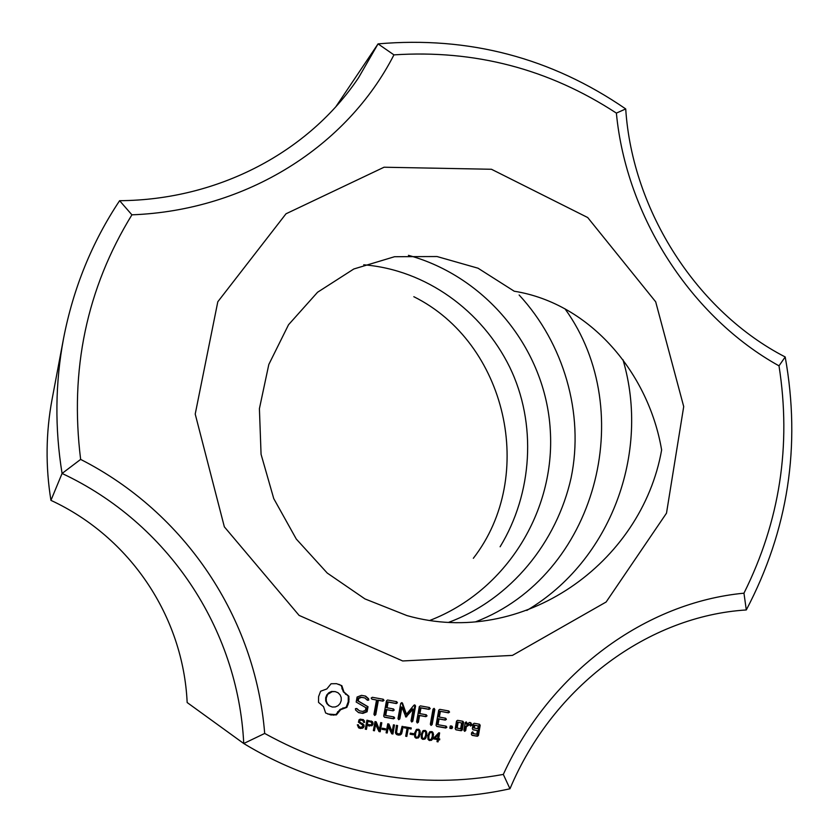 <?xml version="1.0" encoding="UTF-8"?>
<svg xmlns="http://www.w3.org/2000/svg" width="839" height="839" viewBox="0 0 839 839"><rect width="100%" height="100%" fill="white"/><g stroke="black" fill="none" stroke-linecap="round" stroke-linejoin="round"><path stroke-width="1.26" d="M80.638 459.405C69.574 370.062 86.669 288.532 131.912 214.826C246.813 210.505 347.199 146.269 393.942 54.871C474.78 49.585 548.926 68.997 616.382 113.108C626.219 216.861 691.346 317.247 779.001 365.846C791.481 445.457 779.809 521.229 743.962 593.183C645.936 602.454 550.342 671.473 503.316 774.418C421.084 789.426 341.546 775.771 264.694 733.443C255.339 617.892 185.419 512.723 80.638 459.405L62.076 473.458L50.938 500.359C130.15 537.107 183.206 616.466 187.16 702.537L243.74 743.511C325.029 792.918 422.384 808.272 509.976 788.775C553.404 685.348 649.082 616.036 746.301 609.953C788.188 530.133 801.151 445.813 785.199 356.963C697.471 311.772 632.375 211.376 625.716 108.934C551.265 57.713 468.718 36.025 378.053 43.88L335.936 106.595M131.912 214.826L119.61 200.699C91.954 242.261 73.255 288.259 63.512 338.694C55.196 383.161 54.724 428.079 62.076 473.458C167.863 522.991 238.098 628.495 243.74 743.511L264.694 733.443M50.938 500.359C45.453 466.432 45.83 432.735 52.081 399.291L63.512 338.694M503.316 774.418L509.976 788.775M461.23 730.748L455.923 729.804L455.199 728.734L456.531 721.089L457.58 720.334L462.887 721.278L463.61 722.348L462.268 729.982L461.23 730.748L455.818 729.657M426.254 714.765L427.03 715.877L425.908 716.663L419.584 715.552L418.409 722.169L417.319 722.998L416.584 721.844L419.301 706.669L420.349 705.882L429.411 707.497L430.187 708.619L429.075 709.395L420.947 707.948L419.93 713.653L426.254 714.765M365.93 707.717L356.176 702.044L357.099 697.031L361.452 695.353L365.584 696.097L368.625 698.761L368.709 700.114L367.398 700.24L364.766 697.933L361.557 697.366L358.756 698.426L358.284 701.016L368.017 706.711L367.094 711.776L362.857 713.391L358.578 712.636L355.568 710.025L355.474 708.651L356.795 708.525L359.449 710.843L362.647 711.409L365.447 710.339L365.93 707.717M374.676 715.468L373.932 714.314L376.533 700.02L371.939 699.202L371.195 698.079L372.285 697.293L383.245 699.244L384.021 700.376L382.899 701.152L378.368 700.345L375.778 714.639L374.676 715.468M430.334 724.267L433.008 709.165L434.088 708.336L434.822 709.49L432.137 724.592L431.057 725.42L430.334 724.267M466.348 726.752L465.687 730.591L464.628 731.346L463.883 730.266L465.215 722.631L466.274 721.876L466.788 724.225L469.515 722.452L470.752 722.673L472.074 725.053L470.532 726.05L469.683 724.581L466.348 726.752L465.519 726.48L464.219 730.759M367.115 725.714L366.444 729.385L365.29 729.185L366.937 720.177L372.506 721.676L373.082 723.942L372.023 725.756L366.454 725.441L365.322 729.018M385.5 728.776L385.3 729.888L382.039 729.322L382.238 728.21L385.5 728.776M400.203 733.716L402.08 726.343L403.213 726.543L401.608 733.821L400.318 734.933L398.21 735.09L396.312 734.303L395.442 732.856L396.448 725.357L397.592 725.557L396.553 732.499L397.707 733.831L400.203 733.716M408.236 728.514L406.821 736.432L405.688 736.233L407.104 728.315L404.272 727.822L404.461 726.763L411.267 727.958L411.079 729.018L407.502 728.242L405.709 736.065M416.49 738.278L414.718 737.009L414.518 733.213L416.48 729.374L418.651 729.269L420.287 732.038L419.332 736.684L418.147 738.016L415.536 737.921M429.778 740.596L428.005 739.327L427.806 735.541L429.757 731.713L431.917 731.598L433.553 734.366L432.609 739.002L431.424 740.334L428.834 740.239M423.139 739.432L421.367 738.163L421.168 734.377L423.129 730.549L425.289 730.433L426.925 733.202L425.981 737.838L424.786 739.18L422.185 739.086M413.533 733.685L413.333 734.786L410.103 734.219L410.302 733.118L413.533 733.685M438.43 739.736L438.052 741.875L437.004 741.697L437.392 739.558L433.69 738.907L433.868 737.901L438.776 732.793L439.636 732.94L438.608 738.729L439.762 738.928L439.584 739.935L437.643 739.442L437.035 741.54M388.478 725.945L387.199 733.003L386.108 732.814L387.733 723.826L388.908 724.026L392.159 731.881L393.428 724.823L394.519 725.022L392.904 733.999L391.729 733.8L387.786 725.662L386.139 732.657M375.746 723.711L374.456 730.779L373.365 730.591L375.002 721.592L376.176 721.792L379.427 729.657L380.717 722.589L381.808 722.788L380.182 731.776L379.008 731.577L375.075 723.438L373.386 730.433M358.578 727.801L357.341 724.802L358.442 724.896L358.599 726.071L360.623 727.423L363.067 726.27L362.28 724.812L358.463 722.243L358.977 719.862L360.225 719.149L363.518 719.747L364.65 722.389L363.528 722.285L363.161 720.89L361.735 720.187L360.141 720.313L359.491 721.183L359.679 722.043L364.063 725.022L363.549 727.654L360.487 728.504L358.578 727.801M450.228 726.029L452.326 726.396L451.938 728.598L449.851 728.231L450.228 726.029M402.542 703.208L406.433 714.241L413.942 705.211L414.791 704.886L415.567 705.987L412.83 721.183L411.739 722.012L411.016 720.858L413.113 709.133L405.919 717.051L401.933 707.183L399.836 718.887L398.735 719.715L398.001 718.562L400.738 703.355L401.85 702.589L402.542 703.208L401.818 702.977L405.698 713.989L406.433 714.241M348.867 702.002L346.853 707.382L340.676 709.668L336.439 714.88L330.849 714.964L325.637 712.993L323.529 706.648L318.537 702.369L318.589 696.622L320.624 691.231L326.822 688.945L331.08 683.754L336.544 683.68L341.84 685.694L343.938 692.007L348.898 696.265L348.867 702.002L348.237 701.771L346.224 707.141L340.057 709.427L335.831 714.629L327.734 714.02M393.113 710.843L386.748 709.71L385.699 715.478L393.911 716.926L394.697 718.037L393.564 718.803L384.43 717.198L383.696 716.107L386.464 700.806L387.534 700.02L396.669 701.645L397.445 702.767L396.323 703.554L388.132 702.086L387.094 707.801L393.46 708.934L394.246 710.056L393.113 710.843L386.055 709.469L385.007 715.227L385.699 715.478M440.37 711.409L439.363 717.093L445.645 718.215L446.421 719.327L445.31 720.103L439.028 718.992L438.01 724.718L446.107 726.154L446.883 727.256L445.782 728.021L436.762 726.427L436.039 725.347L438.724 710.14L439.772 709.354L448.781 710.958L449.557 712.08L448.456 712.856L439.573 711.168L438.577 716.842L439.363 717.093M472.336 728.734L473.154 724.036L474.192 723.281L479.468 724.225L480.191 725.295L478.419 735.52L477.381 736.275L472.095 735.352L471.371 734.282L471.665 732.583L472.714 731.828L473.322 733.643L476.793 734.261L477.433 730.57L473.06 729.804L472.336 728.734M402.678 660.964L299.103 615.406L224.349 526.85L195.214 414.067L217.804 301.767L285.994 213.798L384.052 167.223L491.455 169.268L587.699 217.532L655.689 301.82L683.712 406.579L666.502 513.164L606.136 602.003L512.44 655.395L402.678 660.964M393.942 54.871L378.053 43.88L358.578 77.691C308.993 151.639 218.885 200.018 119.61 200.699M743.962 593.183L746.301 609.953M779.001 365.846L785.199 356.963M616.382 113.108L625.716 108.934M462.142 721.141L462.771 722.085L461.44 729.699L460.401 730.465M463.61 722.348L462.771 722.085M462.268 729.982L461.44 729.699M425.583 714.639L426.254 715.625L425.142 716.401L418.839 715.3L417.654 721.897L416.962 722.431M427.03 715.877L426.254 715.625M425.908 716.663L425.142 716.401M419.584 715.552L418.839 715.3M418.409 722.169L417.654 721.897M428.719 707.382L429.411 708.378L428.299 709.154L420.192 707.707L419.175 713.402L419.93 713.653M430.187 708.619L429.411 708.378M429.075 709.395L428.299 709.154M420.947 707.948L420.192 707.707M365.08 696.003L367.964 698.53L368.048 699.883L367.104 699.978M368.625 698.761L367.964 698.53M368.709 700.114L368.048 699.883M364.766 697.933L360.906 697.146L358.117 698.195L357.634 700.785L367.356 706.469L366.433 711.524L362.207 713.14L358.379 712.458M361.557 697.366L360.906 697.146M358.756 698.426L358.117 698.195M358.284 701.016L357.634 700.785M368.017 706.711L367.356 706.469M367.094 711.776L366.433 711.524M362.857 713.391L362.207 713.14M356.47 708.556L359.449 710.843M376.533 700.02L371.855 699.076M382.636 699.139L383.329 700.146L382.206 700.922L377.697 700.125L375.096 714.388L374.341 714.954M384.021 700.376L383.329 700.146M382.899 701.152L382.206 700.922M378.368 700.345L377.697 700.125M375.778 714.639L375.096 714.388M433.669 708.661L431.361 724.319L430.69 724.844M434.822 709.49L434.036 709.249M432.137 724.592L431.361 724.319M465.687 730.591L464.848 730.308M465.834 722.19L465.96 723.963L466.788 724.225M467.019 722.956L466.18 722.683M469.976 722.536L471.224 724.781L470.186 725.452M472.074 725.053L471.224 724.781M469.683 724.581L468.844 724.319L465.519 726.48M366.444 729.385L365.783 729.101M372.506 721.676L371.834 721.404L372.411 723.669L371.352 725.483L366.454 725.441M371.278 720.995L371.834 721.404M373.04 722.662L372.369 722.389M373.082 723.942L372.411 723.669M372.023 725.756L371.352 725.483M369.338 726.113L368.667 725.829M384.776 728.651L384.608 729.605L382.07 729.164M385.3 729.888L384.608 729.605M402.468 726.417L400.885 733.538L399.595 734.649L396.857 734.649M402.29 731.723L401.566 731.44M401.608 733.821L400.885 733.538M400.318 734.933L399.595 734.649M398.21 735.09L397.497 734.796M396.847 725.431L395.84 732.206L397.707 733.831M396.553 732.499L395.84 732.206M397.12 733.475L396.407 733.192M406.821 736.432L406.086 736.139M407.104 728.315L404.304 727.675M410.502 727.822L410.334 728.734L407.502 728.242M411.079 729.018L410.334 728.734M419.28 729.626L418.525 729.343L419.531 731.755L418.577 736.39L417.392 737.722L415.745 737.974M419.993 730.612L419.238 730.329M420.287 732.038L419.531 731.755M420.098 734.188L419.343 733.905M419.332 736.684L418.577 736.39M418.147 738.016L417.392 737.722M432.546 731.954L431.77 731.671L432.777 734.073L431.833 738.698L430.648 740.029L429.012 740.292M433.26 732.94L432.484 732.657M433.553 734.366L432.777 734.073M433.375 736.516L432.588 736.223M432.609 739.002L431.833 738.698M431.424 740.334L430.648 740.029M425.918 730.79L425.153 730.507L426.16 732.919L425.216 737.544L424.031 738.876L422.384 739.138M426.632 731.776L425.866 731.493M426.925 733.202L426.16 732.919M426.736 735.352L425.971 735.058M425.981 737.838L425.216 737.544M424.786 739.18L424.031 738.876M412.767 733.548L412.589 734.503L410.124 734.073M413.333 734.786L412.589 734.503M438.052 741.875L437.266 741.571M437.392 739.558L433.721 738.75M438.818 732.804L437.822 738.435L438.608 738.729M438.944 738.792L438.797 739.641L437.643 739.442M439.584 739.935L438.797 739.641M387.199 733.003L386.506 732.72M388.268 723.921L392.159 731.881M393.785 724.886L392.191 733.706L391.656 733.611M392.904 733.999L392.191 733.706M374.456 730.779L373.785 730.496M375.568 721.687L379.427 729.657M381.095 722.662L379.49 731.493L378.934 731.398M380.182 731.776L379.49 731.493M358.599 726.071L359.879 727.214M357.792 724.844L357.949 725.787M359.344 726.92L358.693 726.647M363.518 719.747L362.868 719.484L363.822 720.628L363.539 722.075M364.483 720.89L363.822 720.628M364.65 722.389L363.99 722.117M361.735 720.187L359.491 720.051L358.84 720.921L360.644 722.725M362.427 720.376L361.085 719.914M360.141 720.313L359.491 720.051M359.491 721.183L358.84 720.921M359.679 722.043L359.029 721.771M363.109 723.9L362.458 723.627L363.413 724.739L362.888 727.371L361.578 728.158L358.945 728.011M360.77 722.778L362.458 723.627M364.063 725.022L363.413 724.739M364.189 726.364L363.539 726.081M363.549 727.654L362.888 727.371M362.228 728.441L361.578 728.158M360.487 728.504L359.837 728.221M451.057 725.808L451.791 727.308L450.302 728.546M452.326 726.396L451.518 726.123M452.599 727.581L451.791 727.308M451.938 728.598L451.13 728.315M414.34 705.064L414.823 705.746L412.096 720.921L411.393 721.456M415.567 705.987L414.823 705.746M412.83 721.183L412.096 720.921M413.113 709.133L412.369 708.892L405.499 716.674M406.789 716.726L406.066 716.475M401.933 707.183L401.22 706.941L399.112 718.624L398.389 719.17M399.836 718.887L399.112 718.624M348.101 704.77L347.472 704.529M346.853 707.382L346.224 707.141M343.591 708.106L342.973 707.864M340.676 709.668L340.057 709.427M338.232 711.965L337.635 711.713M336.439 714.88L335.831 714.629M333.628 715.185L333.031 714.933M330.849 714.964L330.251 714.713M338.788 684.299L341.221 685.494L343.319 691.797L348.269 696.045L348.237 701.771M341.84 685.694L341.221 685.494M342.48 689.029L341.861 688.819M343.938 692.007L343.319 691.797M346.108 694.472L345.49 694.252M348.898 696.265L348.269 696.045M349.129 699.139L348.51 698.918M386.748 709.71L386.055 709.469M393.313 716.821L393.984 717.775L392.862 718.551L384.325 717.041M394.697 718.037L393.984 717.775M393.564 718.803L392.862 718.551M396.039 701.53L396.732 702.537L395.609 703.313L387.429 701.855L386.401 707.56L387.094 707.801M397.445 702.767L396.732 702.537M396.323 703.554L395.609 703.313M388.132 702.086L387.429 701.855M392.851 708.829L393.533 709.815L392.411 710.602M394.246 710.056L393.533 709.815M444.943 718.09L445.624 719.065L444.513 719.841L438.241 718.729L437.224 724.445L438.01 724.718M446.421 719.327L445.624 719.065M445.31 720.103L444.513 719.841M439.028 718.992L438.241 718.729M445.415 726.029L446.086 726.973L444.985 727.738L436.658 726.27M446.883 727.256L446.086 726.973M445.782 728.021L444.985 727.738M448.057 710.832L448.75 711.829L447.648 712.605L439.573 711.168M449.557 712.08L448.75 711.829M448.456 712.856L447.648 712.605M478.702 724.088L479.331 725.022L477.559 735.226L476.521 735.992L471.979 735.195M480.191 725.295L479.331 725.022M478.419 735.52L477.559 735.226M477.381 736.275L476.521 735.992M472.284 732.143L472.472 733.359L473.322 733.643M473.458 732.898L472.609 732.615M477.433 730.57L472.955 729.657M661.593 449.819C648.82 374.1 591.076 303.519 514.223 291.217L478.041 268.207L437.025 256.535L394.561 256.713L353.817 268.983L317.572 292.245L288.532 324.745L268.816 364.472L259.408 408.666L261.065 454.287L273.755 498.618L296.282 539.037L327.231 573.047L364.944 598.91L406.946 615.585C522.938 648.463 641.856 563 661.656 449.819M461.639 722.977L457.349 722.096L456.343 727.833L457.161 728.105L460.642 728.713L461.639 722.977L457.349 722.096M367.23 721.173L366.643 724.382L371.205 724.896L371.887 723.763L371.163 722.096L367.23 721.173L367.891 721.435L367.304 724.655M417.591 729.899L415.934 730.192L414.854 733.118L414.823 736.128L415.903 737.072M430.816 732.216L429.19 732.52L428.11 735.436L428.089 738.446L429.169 739.39M424.209 731.052L422.562 731.356L421.482 734.272L421.461 737.292L422.541 738.236M438.273 734.524L437.486 734.23L434.12 737.785L437.559 738.551L438.273 734.524L434.896 738.079M335.181 691.598L331.562 691.472L328.888 692.699L326.832 694.86L325.679 697.765L325.71 700.869L326.853 703.606L328.93 705.672L332.317 707.036L335.348 706.941L338.023 705.714L340.078 703.543L341.221 700.638L341.19 697.534L340.047 694.797L337.981 692.72L335.181 691.598L332.16 691.682L326.832 694.86M478.24 725.913L473.93 725.032L473.448 727.801L474.297 728.074L477.758 728.682L478.24 725.913L474.78 725.305L474.297 728.074M622.978 359.742C650.592 453.144 610.74 560.819 526.798 610.435M564.993 308.815C639.37 411.76 595.837 575.837 475.682 621.783M519.142 295.003C563.609 343.078 584.447 413.417 571.118 477.8C556.834 542.015 510.972 599.224 448.76 622.307M408.436 255.329C485.718 276.471 545.507 348.542 550.269 430.019C555.544 510.909 506.368 590.908 429.851 620.42M363.727 264.799C425.96 269.77 482.026 310.797 509.703 367.136C537.044 423.475 532.618 493.332 500.107 546.776M413.816 296.702C506.515 342.784 537.306 475.797 473.332 558.302M458.167 722.358L457.161 728.105M371.163 722.096L367.891 721.435M415.599 733.401L415.567 736.422L416.658 737.366L418 736.852L419.018 733.999L419.049 730.979L418.179 730.108L416.679 730.475L415.599 733.401L414.854 733.118M416.679 730.475L415.934 730.192M417.948 730.035L417.203 729.752M415.567 736.422L414.823 736.128M428.886 735.73L428.855 738.75L429.935 739.683L431.288 739.169L432.295 736.327L432.326 733.307L431.435 732.437L429.956 732.804L428.886 735.73L428.11 735.436M429.956 732.804L429.19 732.52M431.225 732.363L430.449 732.08M428.855 738.75L428.089 738.446M422.248 734.565L422.216 737.586L423.307 738.53L424.649 738.005L425.667 735.163L425.688 732.143L424.817 731.272L423.328 731.639L422.248 734.565L421.482 734.272M423.328 731.639L422.562 731.356M424.597 731.199L423.831 730.916M422.216 737.586L421.461 737.292M329.475 692.92L328.888 692.699M332.16 691.682L331.562 691.472M327.42 695.08L326.266 697.985L326.298 701.1L327.451 703.837L329.517 705.914M327.451 703.837L326.853 703.606M326.298 701.1L325.71 700.869M326.266 697.985L325.679 697.765M474.78 725.305L473.93 725.032M396.658 730.738L395.945 730.454M370.114 721.823L369.443 721.561M360.434 722.631L361.085 722.903M417.434 729.836L418.179 730.108M415.641 736.978L416.396 737.271M430.659 732.153L431.435 732.437M428.918 739.306L429.694 739.599M424.052 730.989L424.817 731.272M422.29 738.142L423.045 738.435"/></g></svg>

